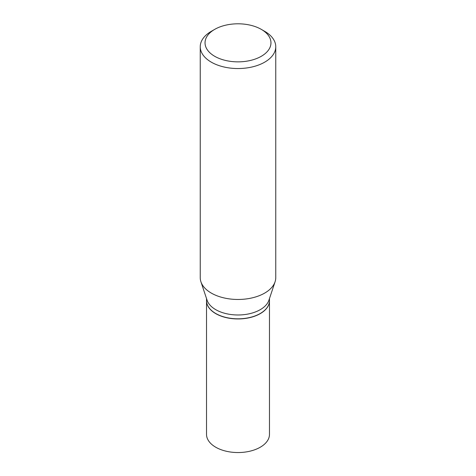 <?xml version="1.0" encoding="UTF-8"?>
<svg xmlns="http://www.w3.org/2000/svg" width="476" height="476" viewBox="0 0 476 476"><rect width="100%" height="100%" fill="white"/><g stroke="black" fill="none" stroke-linecap="round" stroke-linejoin="round"><path stroke-width="0.71" d="M206.525 300.719A31.475 18.171 0 0 0 206.525 300.784L206.525 434.38A31.475 18.171 0 0 0 215.747 447.226A31.475 18.171 0 0 0 250.043 451.165A31.475 18.171 0 0 0 269.475 434.38L269.475 300.784A31.475 18.171 0 0 0 269.475 300.719M206.525 300.784A31.475 18.171 0 0 0 215.747 313.63A31.475 18.171 0 0 0 250.043 317.569A31.475 18.171 0 0 0 269.475 300.784M260.199 313.535A31.315 18.082 0 0 1 260.14 313.565A31.315 18.082 0 0 1 215.86 313.565L215.747 313.5A31.475 18.171 0 0 0 260.253 313.5A31.475 18.171 0 0 0 269.475 300.654L269.475 298.553M214.694 29.375L211.302 31.333A37.759 21.801 0 0 0 200.241 46.743L200.241 277.669A37.759 21.801 0 0 0 200.926 281.804L207.096 300.255A31.475 18.171 0 0 0 215.747 309.662A31.475 18.171 0 0 0 247.222 314.19A31.475 18.171 0 0 0 268.904 300.255L275.074 281.804A37.759 21.801 0 0 0 275.759 277.669L275.759 46.743A37.759 21.801 0 0 0 264.698 31.333L261.306 29.375A32.963 19.028 0 0 0 214.694 29.375A32.963 19.028 0 0 0 214.694 56.287A32.963 19.028 0 0 0 261.306 56.287A32.963 19.028 0 0 0 261.306 29.375L264.698 31.333M200.241 46.743A37.759 21.801 0 0 0 211.302 62.16A37.759 21.801 0 0 0 252.447 66.884A37.759 21.801 0 0 0 275.759 46.743M200.926 281.804A37.759 21.801 0 0 0 211.302 293.085A37.759 21.801 0 0 0 249.061 298.511A37.759 21.801 0 0 0 275.074 281.804M206.525 298.553L206.525 300.654A31.475 18.171 0 0 0 215.747 313.5L215.86 313.565"/></g></svg>
